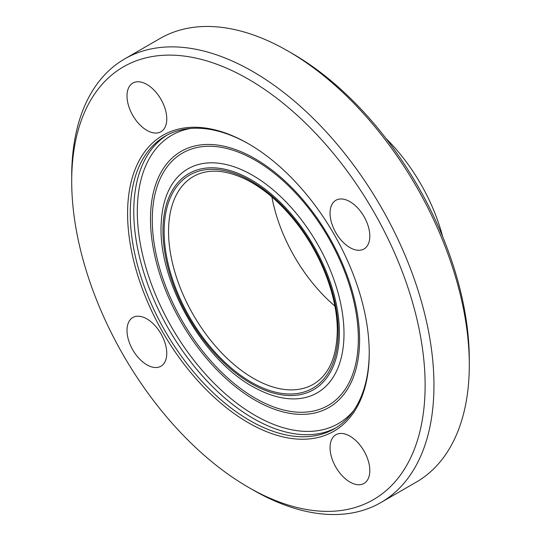 <?xml version="1.0" encoding="UTF-8"?>
<svg xmlns="http://www.w3.org/2000/svg" width="541" height="541" viewBox="0 0 541 541"><rect width="100%" height="100%" fill="white"/><g stroke="black" fill="none" stroke-linecap="round" stroke-linejoin="round"><path stroke-width="0.81" d="M166.763 353.347A28.112 16.23 60 0 1 160.941 366.216A28.112 16.23 60 0 1 139.28 358.683A28.112 16.23 60 0 1 127.007 330.389A28.112 16.23 60 0 1 132.829 317.52A28.112 16.23 60 0 1 154.496 325.053A28.112 16.23 60 0 1 166.763 353.347M146.888 130.361A28.112 16.23 60 0 1 128.521 105.59A28.112 16.23 60 0 1 132.829 83.057A28.112 16.23 60 0 1 146.888 84.45A28.112 16.23 60 0 1 165.255 109.228A28.112 16.23 60 0 1 160.947 131.754A28.112 16.23 60 0 1 146.888 130.361M330.057 213.161A28.112 16.23 60 0 1 335.88 200.285A28.112 16.23 60 0 1 357.547 207.818A28.112 16.23 60 0 1 369.814 236.113A28.112 16.23 60 0 1 363.992 248.982A28.112 16.23 60 0 1 342.325 241.455A28.112 16.23 60 0 1 330.057 213.161M349.932 436.141A28.112 16.23 60 0 1 368.299 460.918A28.112 16.23 60 0 1 363.992 483.444A28.112 16.23 60 0 1 349.932 482.051A28.112 16.23 60 0 1 331.572 457.28A28.112 16.23 60 0 1 335.88 434.754A28.112 16.23 60 0 1 349.932 436.141M469.297 364.871L469.297 359.772A249.908 144.285 -120 0 0 292.593 53.701L288.17 51.152A256.157 147.889 60 0 1 469.297 364.871A256.157 147.889 60 0 1 416.245 482.132L380.905 502.542A256.157 147.889 -120 0 0 433.956 385.273A256.157 147.889 -120 0 0 322.145 127.493A256.157 147.889 -120 0 0 124.755 58.868A256.157 147.889 -120 0 0 71.703 176.129L71.703 181.228A249.908 144.285 -120 0 0 248.407 487.299A249.908 144.285 -120 0 0 425.125 385.273A249.908 144.285 -120 0 0 248.414 79.202A249.908 144.285 -120 0 0 71.703 181.228M124.755 58.868L160.095 38.458A256.157 147.889 60 0 1 288.17 51.152M248.407 487.299L252.83 489.848A256.157 147.889 -120 0 0 380.905 502.542M442.646 236.62A132.45 76.47 -120 0 0 385.916 138.361M369.239 353.009A170.875 98.651 -120 0 0 248.414 143.737A170.875 98.651 -120 0 0 127.588 213.492A170.875 98.651 -120 0 0 248.414 422.771A170.875 98.651 -120 0 0 369.239 353.009M249.076 144.122A169.002 97.569 -120 0 0 165.235 136.129A169.002 97.569 -120 0 0 165.235 331.275A169.002 97.569 -120 0 0 334.237 428.844A169.002 97.569 -120 0 0 369.233 352.245M271.9 196.971A119.953 69.255 -120 0 0 334.879 306.05M167.02 135.142A169.002 97.569 -120 0 0 168.772 329.232A169.002 97.569 -120 0 0 335.981 427.796M190.689 128.433A166.5 96.129 -120 0 0 171.788 327.494A166.5 96.129 -120 0 0 353.625 410.653M359.582 339.789A147.855 85.363 -120 0 0 202.767 144.697A147.855 85.363 -120 0 0 202.767 353.794A147.855 85.363 -120 0 0 359.582 339.789M358.338 338.754A145.705 84.126 -120 0 0 203.795 146.503A145.705 84.126 -120 0 0 203.795 352.563A145.705 84.126 -120 0 0 358.338 338.754M257.8 389.283A129.306 74.651 -120 0 0 343.995 333.641A129.306 74.651 -120 0 0 255.224 176.86A129.306 74.651 -120 0 0 161.286 222.013M339.39 332.587A124.755 72.027 -120 0 0 207.068 167.981A124.755 72.027 -120 0 0 207.068 344.407A124.755 72.027 -120 0 0 339.39 332.587M338.199 331.904A123.078 71.06 -120 0 0 207.656 169.502A123.078 71.06 -120 0 0 207.656 343.569A123.078 71.06 -120 0 0 338.199 331.904M193.401 176.501A119.953 69.255 -120 0 0 193.401 315.011A119.953 69.255 -120 0 0 313.361 384.266C328.833 375.014 336.813 357.134 337.286 330.632C337.543 297.604 321.807 255.582 297.124 223.818C281.137 203.26 263.893 188.369 245.377 179.159C224.772 169.461 207.446 168.576 193.401 176.501M161.279 222.155C156.87 280.88 204.694 363.714 257.759 389.263"/></g></svg>
